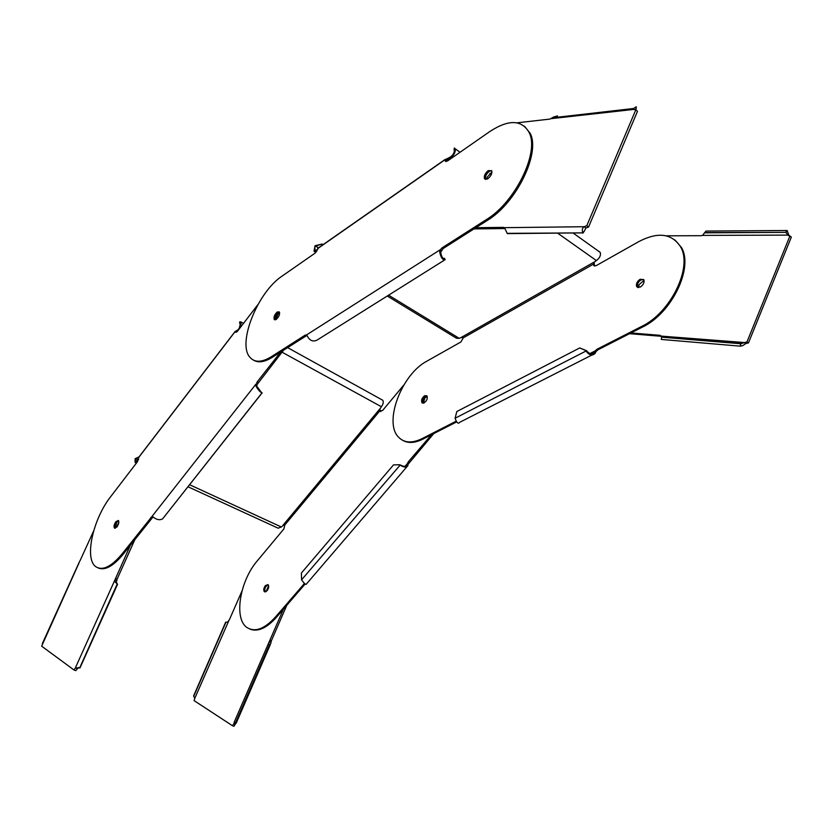 <?xml version="1.0" encoding="UTF-8"?>
<svg xmlns="http://www.w3.org/2000/svg" width="833" height="833" viewBox="0 0 833 833"><rect width="100%" height="100%" fill="white"/><g stroke="black" fill="none" stroke-linecap="round" stroke-linejoin="round"><path stroke-width="1.25" d="M138.642 459.472L135.675 461.461L135.644 458.598L135.081 458.723L135.123 462.492L137.278 461.951M304.472 583.464L275.494 616.982C264.54 628.977 255.065 632.507 247.057 627.582C233.542 618.836 239.81 580.882 257.376 560.734L283.866 528.965L284.813 524.988L283.876 524.852L281.335 526.987L278.139 528.184L188.196 486.868M237.499 330.118L235.031 331.576L236.02 332.242L239.258 328.192L240.602 323.006L239.571 322.788L240.654 325.474M138.84 457.161L137.539 461.617L110.81 496.489C93.171 518.626 84.175 558.381 95.628 566.565C102.449 571.146 111.351 566.825 122.347 553.581L151.991 516.46L153.033 516.908L123.378 554.007C113.475 566.065 105.114 570.73 98.284 568.012M238.04 330.514L236.801 331.951M243.59 323.277L239.904 321.705L239.571 322.788L240.831 323.485M241.258 321.996L240.341 327.525M282.012 352.161L381.389 406.733L379.838 409.128L379.848 410.856L380.827 411.627M381.389 406.733C383.284 404.078 383.732 401.923 382.743 400.236L381.972 399.809M379.817 409.211L380.691 411.315M305.149 583.975L276.379 617.357C266.612 628.207 257.813 632.132 249.994 629.123M433.774 433.576L408.128 464.22L407.254 463.762L408.305 461.826L431.494 434.743M266.258 585.963C264.602 588.337 264.217 590.337 265.102 591.961C264.228 588.744 265.269 586.349 268.205 584.756L266.258 585.963M427.214 396.383L424.882 397.955L423.383 403.13M403.859 384.981L382.566 410.534L379.848 410.856L284.813 524.988M267.049 590.753L264.384 591.732C263.301 590.212 263.634 588.16 265.383 585.599L268.049 584.61C269.132 586.14 268.799 588.192 267.049 590.753M424.028 397.466L426.933 395.883L425.517 396.196C422.8 398.382 421.894 400.704 422.81 403.151L424.028 397.466M257.949 304.555L237.561 331.138L235.25 332.2L235.041 331.711L138.747 457.421M283.636 350.099L256.96 384.69L255.939 384.148L151.991 516.46L153.033 516.887C156.427 519.74 159.613 520.406 162.591 518.886L261.989 392.864C260.167 392.176 258.136 389.886 255.929 386.002L257.064 382.055L280.7 351.963M116.953 526.904L114.454 528.112C113.611 526.602 114.09 524.457 115.891 521.666L118.401 520.458C119.244 521.958 118.765 524.113 116.953 526.904M276.806 313.989L278.284 312.552C275.702 314.905 274.661 317.331 275.14 319.841L276.806 313.989M261.146 392.031L262.124 392.864L261.146 392.031M256.96 384.69L256.814 386.283L261.114 392.041M256.814 386.283L255.929 386.002M116.901 522.093L115.246 528.268C114.871 525.113 115.995 522.593 118.619 520.729L116.901 522.093M279.659 312.896L277.805 314.562L275.921 319.601M138.663 457.182L135.644 458.598L138.351 459.847M135.081 458.723L139.08 456.859M406.858 465.095L407.806 465.762C406.494 467.782 403.797 467.49 399.725 464.876L400.475 465.012C403.661 466.74 405.796 466.772 406.858 465.095L407.254 463.762L405.015 466.365M408.128 464.22L407.806 465.762M399.507 464.741L393.509 464.897L301.4 573.01L301.556 579.83C304.337 583.673 305.982 585.068 306.471 584.016M400.267 464.939L301.556 579.83M317.446 249.702L314.739 250.296L315.061 245.735L313.999 251.327L316.915 250.993M456.14 421.217L421.862 438.731C412.043 443.448 404.317 442.979 398.684 437.315C383.315 422.737 401.496 374.329 426.913 361.147L460.941 341.946L463.252 337.854L461.284 337.407L459.264 338.354L456.442 338.219L387.251 296.017M448.633 157.947L445.124 159.644L446.144 160.363L448.571 158.999L448.633 157.947L451.017 156.562C453.6 154.292 454.662 152.033 454.204 149.794L454.349 150.242M318.3 248.182L315.155 253.097L282.148 276.067C257.657 292.008 237.009 343.508 249.952 357.315C254.669 362.709 261.76 362.532 271.225 356.795L305.211 335.116L306.575 334.897L307.315 336.095C309.772 340.635 312.979 341.988 316.946 340.166L444.707 259.938M454.047 149.555L454.349 148.003L455.141 148.732C455.745 151.679 454.349 154.636 450.955 157.624L446.103 160.717M557.871 233.313L596.386 260.573L594.075 262.249L593.46 264.144L594.523 266.06L593.46 264.144L463.252 337.854M596.386 260.573C599.781 258.022 601.041 255.283 600.177 252.357L599.281 251.566M594.148 262.166L594.314 264.748M456.619 421.914L422.748 439.199C414.907 443.062 408.285 443.468 402.86 440.428M674.949 239.935L681.425 247.453C693.816 267.83 671.575 313.416 642.503 327.057L597.938 349.808L596.157 351.432L595.262 350.849L597.042 349.225L641.618 326.453C670.69 312.781 692.941 267.174 680.561 246.797C671.825 233.407 657.924 231.657 638.89 241.56L596.074 265.706L593.679 265.498M643.628 279.492L640.973 279.898C637.891 282.106 636.756 284.553 637.557 287.229L637.661 283.657C639.296 280.554 641.275 279.159 643.628 279.492M424.205 402.839L421.977 402.703C421.019 400.267 421.914 397.935 424.663 395.717L426.902 395.842C427.85 398.289 426.954 400.621 424.205 402.839M640.098 279.274L643.794 279.732C644.575 282.418 643.43 284.865 640.348 287.062L636.683 286.614C635.881 283.928 637.016 281.481 640.098 279.274M443.312 258.407L444.437 258.324L445.218 259.615C442.792 260.406 440.949 257.845 439.678 251.93L440.355 249.65L442.167 247.786L486.222 219.693C514.961 202.575 539.617 152.543 529.194 132.624C521.781 119.608 508.661 119.244 489.825 131.531L447.488 160.998L445.239 161.019L445.124 159.644L317.623 248.651M276.285 319.393L274.244 319.456C273.557 317.019 274.567 314.53 277.285 311.979L279.347 311.917C280.023 314.364 279.003 316.852 276.285 319.393M488.232 170.619L491.709 170.723C492.272 173.441 491.001 176.107 487.899 178.71L484.442 178.606C483.879 175.898 485.139 173.233 488.232 170.619M306.95 335.397L272.245 357.347C264.613 362.063 258.417 363.021 253.659 360.241M445.218 259.615L444.364 258.417C442.698 258.907 441.48 256.835 440.709 252.201L439.678 251.93M524.436 126.158L530.236 133.415C540.669 153.334 516.043 203.335 487.295 220.433L443.229 248.484L440.709 252.201M441.417 250.348L440.355 249.65L306.575 334.897M446.144 160.363L446.176 161.529M491.668 170.63L489.273 171.369C486.18 173.972 484.921 176.638 485.493 179.345L485.858 175.607C487.534 172.348 489.471 170.692 491.668 170.63M318.508 247.849L315.551 246.037L322.111 244.027L323.1 244.642M315.061 245.735L322.111 244.027M586.567 350.693L579.737 347.934L586.734 350.943C589.42 354.108 591.909 354.619 594.179 352.484L595.262 350.849L589.993 353.536M594.283 352.328L595.012 353.452C592.273 356.108 589.264 355.306 585.974 351.037L455.078 418.239C456.703 422.862 458.254 424.216 459.722 422.3L591.763 355.097M596.157 351.432L595.126 353.244M586.734 350.943L585.807 350.787M579.737 347.934L456.838 411.523L455.078 418.239M630.966 332.95L660.007 335.324L662.12 336.574L661.871 337.188M704.739 232.584L706.02 231.074L787.102 230.502L785.925 232.365L704.739 232.584L702.563 235.406L701.157 235.697L666.213 235.812M740.714 343.748L740.402 346.174L661.298 339.437L661.569 337.167L740.714 343.748L747.003 341.853L789.944 235.937L788.435 235.562M747.003 341.853L748.461 342.915L745.754 343.571L744.296 342.519L661.798 336.157M745.754 343.571L743.005 345.508L740.402 346.174L740.475 343.717M748.461 342.915L791.35 237.082L789.944 235.937M629.529 333.679L661.444 336.313L660.007 335.324M644.044 280.367L639.057 284.647L638.703 287.583M787.247 230.762L789.09 235.833M702.563 235.406L787.872 235.104L785.925 232.365L704.843 232.823M787.102 230.502L785.779 232.105M661.298 339.437L740.162 346.153M504.965 228.565L473.977 228.908M588.556 227.045L585.891 228.003L584.11 226.722L586.776 225.753L635.798 109.873L637.505 111.278L588.556 227.045L586.776 225.753M491.949 172.025L487.524 176.794L486.92 179.23M635.038 109.696L634.35 109.644M557.548 115.933L553.799 116.922L549.978 119.077L517.085 122.815M635.756 109.519L636.339 106.895L636.016 109.592M635.798 109.873L633.84 109.227L633.715 108.477L636.068 106.822M551.352 118.63L634.038 109.394M475.862 227.711L503.413 227.367L504.475 227.669L507.328 233.615L582.746 232.876C581.861 230.023 582.319 227.971 584.11 226.722L504.475 227.669M507.12 233.355L582.746 232.876L584.329 231.095L582.913 233.157M585.891 228.003L584.329 231.095M241.976 591.024L229.439 619.606L227.732 622.001L225.91 622.313L193.61 695.919L194.745 698.398L194.131 700.647L232.49 725.741L233.761 723.773L235.239 724.293L233.969 726.261L232.49 725.741M286.864 605.122L271.308 640.931L270.715 643.722L269.559 644.867L235.645 722.95L234.177 722.201L283.439 609.121M225.91 622.313L193.829 696.013M193.61 695.919L225.691 622.136M268.632 585.693L266.081 591.628M235.645 722.95L235.239 724.293M234.396 722.315L233.761 723.773L234.427 722.336M270.85 642.316L269.413 641.743L268.33 644.211M235.489 722.898L269.403 644.846L268.101 644.221M135.102 539.086L117.13 579.091L116.328 582.392L117.547 584.287L115.089 581.944L114.923 579.893L130.51 544.938M78.583 667.493L75.772 670.627L74.054 670.024L75.376 667.889L79.989 667.92L117.547 584.287M118.817 522.426L116.662 527.258M116.599 580.559L114.923 579.893L75.376 667.889L77.094 668.493M79.729 667.816L117.203 583.995M74.054 670.024L41.65 646.169L79.041 562.921M93.66 530.913L79.968 560.88M43.212 641.993L42.4 643.784M281.335 526.987L189.809 484.816M276.379 617.357L275.494 616.982M380.015 408.67L282.928 525.363M150.69 517.48L151.731 517.939M162.591 518.886L262.124 392.864M258.095 382.607L257.064 382.055M123.378 554.007L122.347 553.581M409.18 462.294L408.305 461.826M303.535 584.225L304.42 584.62M459.264 338.354L388.584 295.184M449.758 158.447L449.82 157.395M422.748 439.199L421.862 438.731M450.955 157.624L451.642 158.103M594.345 261.947L461.284 337.407M305.211 335.116L306.252 335.699M443.229 248.484L442.167 247.786M486.222 219.693L487.295 220.433M272.245 357.347L271.225 356.795M641.618 326.453L642.503 327.057M597.938 349.808L597.042 349.225M503.413 227.367L504.881 228.388M194.745 698.398L228.783 620.793M271.308 640.931L269.861 640.358M115.089 581.944L116.328 582.392M117.13 579.091L115.464 578.414M136.414 463.075L135.644 462.721M235.031 331.576L138.705 457.338M261.989 392.864L260.708 391.76M382.743 400.236L287.562 347.6M306.45 583.985L406.671 467.032M405.879 466.199L406.889 465.022M315.863 252.472L314.812 251.826M445.197 159.395L317.623 248.463M529.194 132.624L530.236 133.415M445.957 161.519L445.239 161.019M274.921 319.841L274.244 319.456M485.629 179.439L484.442 178.606M315.363 250.681L314.739 250.296M600.177 252.357L573.385 233.219M491.293 174.566L489.794 173.493M460.055 152.252L455.141 148.732M681.425 247.453L680.561 246.797M591.482 353.869L594.179 352.484M421.977 402.703L422.758 403.141M636.683 286.614L637.995 287.541M662.173 336.803L742.276 343.425M788.882 235.77L787.175 234.417M552.518 117.797L633.715 108.477M234.281 723.117L234.542 722.513M268.642 644.034L269.08 643.034M236.156 723.263L270.256 644.763M42.441 643.399L79.635 561.286"/></g></svg>
